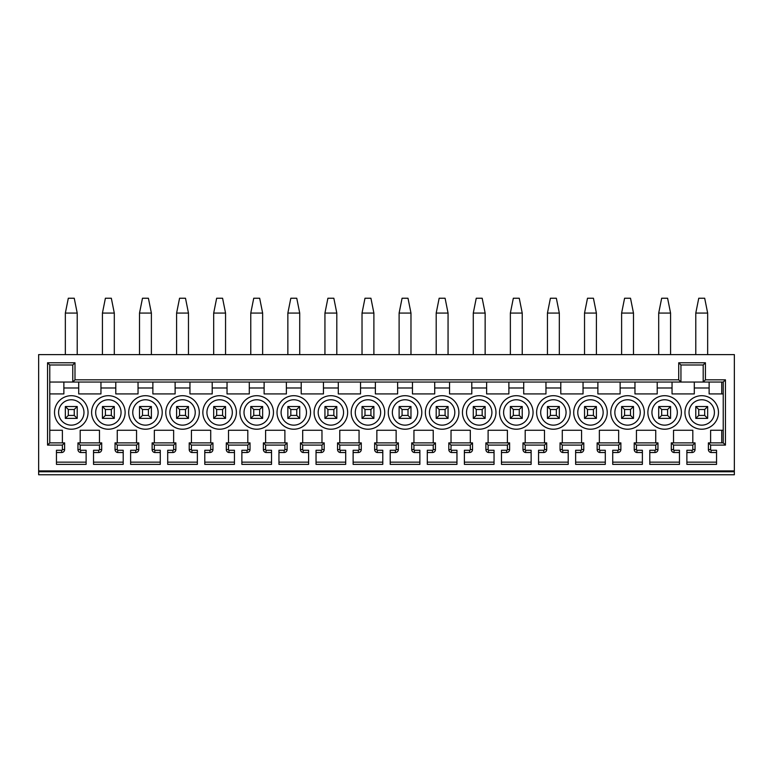 <?xml version="1.0" encoding="UTF-8"?>
<svg xmlns="http://www.w3.org/2000/svg" width="773" height="773" viewBox="0 0 773 773"><rect width="100%" height="100%" fill="white"/><g stroke="black" fill="none" stroke-linecap="round" stroke-linejoin="round"><path stroke-width="1.16" d="M38.65 470.912L734.35 470.912L734.35 354.604L38.65 354.604L38.65 471.762L734.35 471.762L734.35 470.912M80.74 450.282L80.537 452.514A2.995 2.995 0 0 1 77.957 449.548L80.189 449.548A0.773 0.773 0 0 0 80.74 450.282L86.122 450.282L86.122 464.38L56.448 464.38L56.448 450.282L61.647 450.282A0.744 0.744 0 0 0 62.381 449.548L62.381 445.093L47.549 445.093L47.549 362.769L74.991 362.769L74.991 379.823L678.723 379.823L678.723 362.769L680.945 364.991L703.198 364.991L703.198 382.046L49.772 382.046M80.189 449.548L80.189 445.093L77.957 442.871L101.698 442.871L99.466 445.093L80.189 445.093M117.825 450.282L117.622 452.514A2.995 2.995 0 0 1 115.042 449.548L117.264 449.548A0.773 0.773 0 0 0 117.825 450.282L123.207 450.282L123.207 464.38L93.533 464.38L93.533 450.282L98.722 450.282A0.744 0.744 0 0 0 99.466 449.548L99.466 445.093M117.264 449.548L117.264 445.093L115.042 442.871L138.773 442.871L136.55 445.093L117.264 445.093M154.909 450.282L154.706 452.514A2.995 2.995 0 0 1 152.126 449.548L154.349 449.548A0.773 0.773 0 0 0 154.909 450.282L160.282 450.282L160.282 464.38L130.618 464.38L130.618 450.282L135.806 450.282A0.744 0.744 0 0 0 136.55 449.548L136.55 445.093M154.349 449.548L154.349 445.093L152.126 442.871L175.858 442.871L173.635 445.093L154.349 445.093M191.994 450.282L191.791 452.514A2.995 2.995 0 0 1 189.211 449.548L191.433 449.548A0.773 0.773 0 0 0 191.994 450.282L197.366 450.282L197.366 464.38L167.702 464.38L167.702 450.282L172.891 450.282A0.744 0.744 0 0 0 173.635 449.548L173.635 445.093M191.433 449.548L191.433 445.093L189.211 442.871L212.942 442.871L210.72 445.093L191.433 445.093M229.079 450.282L228.876 452.514A2.995 2.995 0 0 1 226.296 449.548L228.518 449.548A0.773 0.773 0 0 0 229.079 450.282L234.451 450.282L234.451 464.38L204.787 464.38L204.787 450.282L209.976 450.282A0.744 0.744 0 0 0 210.72 449.548L210.72 445.093M228.518 449.548L228.518 445.093L226.296 442.871L250.027 442.871L247.804 445.093L228.518 445.093M266.163 450.282L265.96 452.514A2.995 2.995 0 0 1 263.38 449.548L265.603 449.548A0.773 0.773 0 0 0 266.163 450.282L271.536 450.282L271.536 464.38L241.872 464.38L241.872 450.282L247.06 450.282A0.744 0.744 0 0 0 247.804 449.548L247.804 445.093M265.603 449.548L265.603 445.093L263.38 442.871L287.112 442.871L284.889 445.093L265.603 445.093M303.248 450.282L303.045 452.514A2.995 2.995 0 0 1 300.465 449.548L302.687 449.548A0.773 0.773 0 0 0 303.248 450.282L308.62 450.282L308.62 464.38L278.956 464.38L278.956 450.282L284.145 450.282A0.744 0.744 0 0 0 284.889 449.548L284.889 445.093M302.687 449.548L302.687 445.093L300.465 442.871L324.196 442.871L321.974 445.093L302.687 445.093M340.333 450.282L340.13 452.514A2.995 2.995 0 0 1 337.55 449.548L339.772 449.548A0.773 0.773 0 0 0 340.333 450.282L345.705 450.282L345.705 464.38L316.041 464.38L316.041 450.282L321.23 450.282A0.744 0.744 0 0 0 321.974 449.548L321.974 445.093M339.772 449.548L339.772 445.093L337.55 442.871L361.281 442.871L359.059 445.093L339.772 445.093M377.417 450.282L377.214 452.514A2.995 2.995 0 0 1 374.634 449.548L376.857 449.548A0.773 0.773 0 0 0 377.417 450.282L382.79 450.282L382.79 464.38L353.126 464.38L353.126 450.282L358.314 450.282A0.744 0.744 0 0 0 359.059 449.548L359.059 445.093M376.857 449.548L376.857 445.093L374.634 442.871L398.366 442.871L396.143 445.093L376.857 445.093M414.502 450.282L414.299 452.514A2.995 2.995 0 0 1 411.719 449.548L413.942 449.548A0.773 0.773 0 0 0 414.502 450.282L419.874 450.282L419.874 464.38L390.21 464.38L390.21 450.282L395.399 450.282A0.744 0.744 0 0 0 396.143 449.548L396.143 445.093M413.942 449.548L413.942 445.093L411.719 442.871L435.45 442.871L433.228 445.093L413.942 445.093M451.587 450.282L451.384 452.514A2.995 2.995 0 0 1 448.804 449.548L451.026 449.548A0.773 0.773 0 0 0 451.587 450.282L456.959 450.282L456.959 464.38L427.295 464.38L427.295 450.282L432.484 450.282A0.744 0.744 0 0 0 433.228 449.548L433.228 445.093M451.026 449.548L451.026 445.093L448.804 442.871L472.535 442.871L470.313 445.093L451.026 445.093M488.671 450.282L488.459 452.514A2.995 2.995 0 0 1 485.888 449.548L488.111 449.548A0.773 0.773 0 0 0 488.671 450.282L494.044 450.282L494.044 464.38L464.38 464.38L464.38 450.282L469.569 450.282A0.744 0.744 0 0 0 470.313 449.548L470.313 445.093M488.111 449.548L488.111 445.093L485.888 442.871L509.62 442.871L507.397 445.093L488.111 445.093M525.756 450.282L525.543 452.514A2.995 2.995 0 0 1 522.973 449.548L525.196 449.548A0.773 0.773 0 0 0 525.756 450.282L531.128 450.282L531.128 464.38L501.464 464.38L501.464 450.282L506.653 450.282A0.744 0.744 0 0 0 507.397 449.548L507.397 445.093M525.196 449.548L525.196 445.093L522.973 442.871L546.704 442.871L544.482 445.093L525.196 445.093M562.841 450.282L562.628 452.514A2.995 2.995 0 0 1 560.058 449.548L562.28 449.548A0.773 0.773 0 0 0 562.841 450.282L568.213 450.282L568.213 464.38L538.549 464.38L538.549 450.282L543.738 450.282A0.744 0.744 0 0 0 544.482 449.548L544.482 445.093M562.28 449.548L562.28 445.093L560.058 442.871L583.789 442.871L581.567 445.093L562.28 445.093M599.925 450.282L599.713 452.514A2.995 2.995 0 0 1 597.143 449.548L599.365 449.548A0.773 0.773 0 0 0 599.925 450.282L605.298 450.282L605.298 464.38L575.634 464.38L575.634 450.282L580.823 450.282A0.744 0.744 0 0 0 581.567 449.548L581.567 445.093M599.365 449.548L599.365 445.093L597.143 442.871L620.874 442.871L618.651 445.093L599.365 445.093M637.01 450.282L636.797 452.514A2.995 2.995 0 0 1 634.227 449.548L636.45 449.548A0.773 0.773 0 0 0 637.01 450.282L642.382 450.282L642.382 464.38L612.718 464.38L612.718 450.282L617.907 450.282A0.744 0.744 0 0 0 618.651 449.548L618.651 445.093M636.45 449.548L636.45 445.093L634.227 442.871L657.958 442.871L655.736 445.093L636.45 445.093M674.095 450.282L673.882 452.514A2.995 2.995 0 0 1 671.302 449.548L673.534 449.548A0.773 0.773 0 0 0 674.095 450.282L679.467 450.282L679.467 464.38L649.793 464.38L649.793 450.282L654.992 450.282A0.744 0.744 0 0 0 655.736 449.548L655.736 445.093M673.534 449.548L673.534 445.093L692.811 445.093L695.043 442.871L695.043 449.548A2.966 2.966 0 0 1 692.077 452.514L692.077 450.282A0.744 0.744 0 0 0 692.811 449.548L692.811 445.093M711.179 450.282L710.967 452.514A2.995 2.995 0 0 1 708.387 449.548L710.619 449.548A0.773 0.773 0 0 0 711.179 450.282L716.552 450.282L716.552 464.38L686.878 464.38L686.878 450.282L692.077 450.282M710.619 449.548L710.619 445.093L725.451 445.093L725.451 379.823L705.42 379.823L703.198 382.046L723.228 382.046L723.228 442.871L725.451 445.093M678.723 362.769L705.42 362.769L705.42 379.823M734.35 471.762L734.35 474.757L38.65 474.757L38.65 471.762M47.549 445.093L49.772 442.871L49.772 364.991L72.768 364.991L72.768 382.046L74.991 379.823M49.772 442.871L64.613 442.871L62.381 445.093M49.772 430.261L62.381 430.261L62.381 442.871M80.189 442.871L80.189 430.261L99.466 430.261L99.466 442.871M63.869 382.046L63.869 393.921L49.772 393.921M100.954 382.046L100.954 393.921L78.701 393.921L78.701 382.046M138.038 382.046L138.038 393.921L115.786 393.921L115.786 382.046M175.123 382.046L175.123 393.921L152.87 393.921L152.87 382.046M212.208 382.046L212.208 393.921L189.955 393.921L189.955 382.046M249.293 382.046L249.293 393.921L227.04 393.921L227.04 382.046M286.377 382.046L286.377 393.921L264.124 393.921L264.124 382.046M323.452 382.046L323.452 393.921L301.209 393.921L301.209 382.046M360.537 382.046L360.537 393.921L338.294 393.921L338.294 382.046M397.622 382.046L397.622 393.921L375.378 393.921L375.378 382.046M434.706 382.046L434.706 393.921L412.463 393.921L412.463 382.046M471.791 382.046L471.791 393.921L449.548 393.921L449.548 382.046M508.876 382.046L508.876 393.921L486.623 393.921L486.623 382.046M545.96 382.046L545.96 393.921L523.707 393.921L523.707 382.046M583.045 382.046L583.045 393.921L560.792 393.921L560.792 382.046M620.13 382.046L620.13 393.921L597.877 393.921L597.877 382.046M657.214 382.046L657.214 393.921L634.962 393.921L634.962 382.046M694.299 382.046L694.299 393.921L672.046 393.921L672.046 382.046M723.228 393.921L709.131 393.921L709.131 382.046M710.619 442.871L710.619 430.261L723.228 430.261M673.534 442.871L673.534 430.261L692.811 430.261L692.811 442.871M636.45 442.871L636.45 430.261L655.736 430.261L655.736 442.871M599.365 442.871L599.365 430.261L618.651 430.261L618.651 442.871M562.28 442.871L562.28 430.261L581.567 430.261L581.567 442.871M525.196 442.871L525.196 430.261L544.482 430.261L544.482 442.871M488.111 442.871L488.111 430.261L507.397 430.261L507.397 442.871M451.026 442.871L451.026 430.261L470.313 430.261L470.313 442.871M413.942 442.871L413.942 430.261L433.228 430.261L433.228 442.871M376.857 442.871L376.857 430.261L396.143 430.261L396.143 442.871M339.772 442.871L339.772 430.261L359.059 430.261L359.059 442.871M302.687 442.871L302.687 430.261L321.974 430.261L321.974 442.871M265.603 442.871L265.603 430.261L284.889 430.261L284.889 442.871M228.518 442.871L228.518 430.261L247.804 430.261L247.804 442.871M191.433 442.871L191.433 430.261L210.72 430.261L210.72 442.871M154.349 442.871L154.349 430.261L173.635 430.261L173.635 442.871M117.264 442.871L117.264 430.261L136.55 430.261L136.55 442.871M108.365 395.699A16.764 16.764 0 0 0 91.61 412.463A16.764 16.764 0 0 0 108.365 429.218A16.764 16.764 0 0 0 125.129 412.463A16.764 16.764 0 0 0 108.365 395.699M145.45 395.699A16.764 16.764 0 0 0 128.695 412.463A16.764 16.764 0 0 0 145.45 429.218A16.764 16.764 0 0 0 162.214 412.463A16.764 16.764 0 0 0 145.45 395.699M182.534 395.699A16.764 16.764 0 0 0 165.78 412.463A16.764 16.764 0 0 0 182.534 429.218A16.764 16.764 0 0 0 199.299 412.463A16.764 16.764 0 0 0 182.534 395.699M219.619 395.699A16.764 16.764 0 0 0 202.855 412.463A16.764 16.764 0 0 0 219.619 429.218A16.764 16.764 0 0 0 236.383 412.463A16.764 16.764 0 0 0 219.619 395.699M256.704 395.699A16.764 16.764 0 0 0 239.939 412.463A16.764 16.764 0 0 0 256.704 429.218A16.764 16.764 0 0 0 273.468 412.463A16.764 16.764 0 0 0 256.704 395.699M293.788 395.699A16.764 16.764 0 0 0 277.024 412.463A16.764 16.764 0 0 0 293.788 429.218A16.764 16.764 0 0 0 310.553 412.463A16.764 16.764 0 0 0 293.788 395.699M330.873 395.699A16.764 16.764 0 0 0 314.109 412.463A16.764 16.764 0 0 0 330.873 429.218A16.764 16.764 0 0 0 347.637 412.463A16.764 16.764 0 0 0 330.873 395.699M367.958 395.699A16.764 16.764 0 0 0 351.193 412.463A16.764 16.764 0 0 0 367.958 429.218A16.764 16.764 0 0 0 384.722 412.463A16.764 16.764 0 0 0 367.958 395.699M405.042 395.699A16.764 16.764 0 0 0 388.278 412.463A16.764 16.764 0 0 0 405.042 429.218A16.764 16.764 0 0 0 421.807 412.463A16.764 16.764 0 0 0 405.042 395.699M442.127 395.699A16.764 16.764 0 0 0 425.363 412.463A16.764 16.764 0 0 0 442.127 429.218A16.764 16.764 0 0 0 458.891 412.463A16.764 16.764 0 0 0 442.127 395.699M479.212 395.699A16.764 16.764 0 0 0 462.447 412.463A16.764 16.764 0 0 0 479.212 429.218A16.764 16.764 0 0 0 495.976 412.463A16.764 16.764 0 0 0 479.212 395.699M516.296 395.699A16.764 16.764 0 0 0 499.532 412.463A16.764 16.764 0 0 0 516.296 429.218A16.764 16.764 0 0 0 533.061 412.463A16.764 16.764 0 0 0 516.296 395.699M553.381 395.699A16.764 16.764 0 0 0 536.617 412.463A16.764 16.764 0 0 0 553.381 429.218A16.764 16.764 0 0 0 570.145 412.463A16.764 16.764 0 0 0 553.381 395.699M590.466 395.699A16.764 16.764 0 0 0 573.701 412.463A16.764 16.764 0 0 0 590.466 429.218A16.764 16.764 0 0 0 607.22 412.463A16.764 16.764 0 0 0 590.466 395.699M627.55 395.699A16.764 16.764 0 0 0 610.786 412.463A16.764 16.764 0 0 0 627.55 429.218A16.764 16.764 0 0 0 644.305 412.463A16.764 16.764 0 0 0 627.55 395.699M701.72 395.699A16.764 16.764 0 0 0 684.955 412.463A16.764 16.764 0 0 0 701.72 429.218A16.764 16.764 0 0 0 718.475 412.463A16.764 16.764 0 0 0 701.72 395.699M664.635 395.699A16.764 16.764 0 0 0 647.871 412.463A16.764 16.764 0 0 0 664.635 429.218A16.764 16.764 0 0 0 681.39 412.463A16.764 16.764 0 0 0 664.635 395.699M71.28 429.218A16.764 16.764 0 0 0 88.045 412.463A16.764 16.764 0 0 0 71.28 395.699A16.764 16.764 0 0 0 54.525 412.463A16.764 16.764 0 0 0 71.28 429.218M71.28 399.767A12.687 12.687 0 0 1 83.977 412.463A12.687 12.687 0 0 1 71.28 425.15A12.687 12.687 0 0 1 58.593 412.463A12.687 12.687 0 0 1 71.28 399.767M77.213 406.521L65.347 406.521L65.347 418.396L77.213 418.396L77.213 406.521L74.247 409.497L68.314 409.497L68.314 415.43L74.247 415.43L77.213 418.396M65.347 418.396L68.314 415.43M65.347 406.521L68.314 409.497M74.247 415.43L74.247 409.497M108.365 425.15A12.687 12.687 0 0 1 95.678 412.463A12.687 12.687 0 0 1 108.365 399.767A12.687 12.687 0 0 1 121.061 412.463A12.687 12.687 0 0 1 108.365 425.15M114.298 406.521L102.432 406.521L102.432 418.396L114.298 418.396L114.298 406.521L111.331 409.497L105.399 409.497L105.399 415.43L111.331 415.43L114.298 418.396M102.432 418.396L105.399 415.43M102.432 406.521L105.399 409.497M111.331 415.43L111.331 409.497M145.45 425.15A12.687 12.687 0 0 1 132.763 412.463A12.687 12.687 0 0 1 145.45 399.767A12.687 12.687 0 0 1 158.146 412.463A12.687 12.687 0 0 1 145.45 425.15M151.382 406.521L139.517 406.521L139.517 418.396L151.382 418.396L151.382 406.521L148.416 409.497L142.483 409.497L142.483 415.43L148.416 415.43L151.382 418.396M139.517 418.396L142.483 415.43M139.517 406.521L142.483 409.497M148.416 415.43L148.416 409.497M182.534 425.15A12.687 12.687 0 0 1 169.847 412.463A12.687 12.687 0 0 1 182.534 399.767A12.687 12.687 0 0 1 195.231 412.463A12.687 12.687 0 0 1 182.534 425.15M188.467 406.521L176.602 406.521L176.602 418.396L188.467 418.396L188.467 406.521L185.501 409.497L179.568 409.497L179.568 415.43L185.501 415.43L188.467 418.396M176.602 418.396L179.568 415.43M176.602 406.521L179.568 409.497M185.501 415.43L185.501 409.497M219.619 425.15A12.687 12.687 0 0 1 206.932 412.463A12.687 12.687 0 0 1 219.619 399.767A12.687 12.687 0 0 1 232.315 412.463A12.687 12.687 0 0 1 219.619 425.15M225.552 406.521L213.686 406.521L213.686 418.396L225.552 418.396L225.552 406.521L222.585 409.497L216.653 409.497L216.653 415.43L222.585 415.43L225.552 418.396M213.686 418.396L216.653 415.43M213.686 406.521L216.653 409.497M222.585 415.43L222.585 409.497M256.704 425.15A12.687 12.687 0 0 1 244.017 412.463A12.687 12.687 0 0 1 256.704 399.767A12.687 12.687 0 0 1 269.4 412.463A12.687 12.687 0 0 1 256.704 425.15M262.636 406.521L250.771 406.521L250.771 418.396L262.636 418.396L262.636 406.521L259.67 409.497L253.737 409.497L253.737 415.43L259.67 415.43L262.636 418.396M250.771 418.396L253.737 415.43M250.771 406.521L253.737 409.497M259.67 415.43L259.67 409.497M293.788 425.15A12.687 12.687 0 0 1 281.101 412.463A12.687 12.687 0 0 1 293.788 399.767A12.687 12.687 0 0 1 306.475 412.463A12.687 12.687 0 0 1 293.788 425.15M299.721 406.521L287.856 406.521L287.856 418.396L299.721 418.396L299.721 406.521L296.755 409.497L290.822 409.497L290.822 415.43L296.755 415.43L299.721 418.396M287.856 418.396L290.822 415.43M287.856 406.521L290.822 409.497M296.755 415.43L296.755 409.497M330.873 425.15A12.687 12.687 0 0 1 318.186 412.463A12.687 12.687 0 0 1 330.873 399.767A12.687 12.687 0 0 1 343.56 412.463A12.687 12.687 0 0 1 330.873 425.15M336.806 406.521L324.94 406.521L324.94 418.396L336.806 418.396L336.806 406.521L333.839 409.497L327.907 409.497L327.907 415.43L333.839 415.43L336.806 418.396M324.94 418.396L327.907 415.43M324.94 406.521L327.907 409.497M333.839 415.43L333.839 409.497M367.958 425.15A12.687 12.687 0 0 1 355.271 412.463A12.687 12.687 0 0 1 367.958 399.767A12.687 12.687 0 0 1 380.645 412.463A12.687 12.687 0 0 1 367.958 425.15M373.89 406.521L362.025 406.521L362.025 418.396L373.89 418.396L373.89 406.521L370.924 409.497L364.991 409.497L364.991 415.43L370.924 415.43L373.89 418.396M362.025 418.396L364.991 415.43M362.025 406.521L364.991 409.497M370.924 415.43L370.924 409.497M405.042 425.15A12.687 12.687 0 0 1 392.355 412.463A12.687 12.687 0 0 1 405.042 399.767A12.687 12.687 0 0 1 417.729 412.463A12.687 12.687 0 0 1 405.042 425.15M410.975 406.521L399.11 406.521L399.11 418.396L410.975 418.396L410.975 406.521L408.009 409.497L402.076 409.497L402.076 415.43L408.009 415.43L410.975 418.396M399.11 418.396L402.076 415.43M399.11 406.521L402.076 409.497M408.009 415.43L408.009 409.497M442.127 425.15A12.687 12.687 0 0 1 429.44 412.463A12.687 12.687 0 0 1 442.127 399.767A12.687 12.687 0 0 1 454.814 412.463A12.687 12.687 0 0 1 442.127 425.15M448.06 406.521L436.194 406.521L436.194 418.396L448.06 418.396L448.06 406.521L445.093 409.497L439.161 409.497L439.161 415.43L445.093 415.43L448.06 418.396M436.194 418.396L439.161 415.43M436.194 406.521L439.161 409.497M445.093 415.43L445.093 409.497M479.212 425.15A12.687 12.687 0 0 1 466.525 412.463A12.687 12.687 0 0 1 479.212 399.767A12.687 12.687 0 0 1 491.899 412.463A12.687 12.687 0 0 1 479.212 425.15M485.144 406.521L473.279 406.521L473.279 418.396L485.144 418.396L485.144 406.521L482.178 409.497L476.245 409.497L476.245 415.43L482.178 415.43L485.144 418.396M473.279 418.396L476.245 415.43M473.279 406.521L476.245 409.497M482.178 415.43L482.178 409.497M516.296 425.15A12.687 12.687 0 0 1 503.6 412.463A12.687 12.687 0 0 1 516.296 399.767A12.687 12.687 0 0 1 528.983 412.463A12.687 12.687 0 0 1 516.296 425.15M522.229 406.521L510.364 406.521L510.364 418.396L522.229 418.396L522.229 406.521L519.263 409.497L513.33 409.497L513.33 415.43L519.263 415.43L522.229 418.396M510.364 418.396L513.33 415.43M510.364 406.521L513.33 409.497M519.263 415.43L519.263 409.497M553.381 425.15A12.687 12.687 0 0 1 540.685 412.463A12.687 12.687 0 0 1 553.381 399.767A12.687 12.687 0 0 1 566.068 412.463A12.687 12.687 0 0 1 553.381 425.15M559.314 406.521L547.448 406.521L547.448 418.396L559.314 418.396L559.314 406.521L556.347 409.497L550.415 409.497L550.415 415.43L556.347 415.43L559.314 418.396M547.448 418.396L550.415 415.43M547.448 406.521L550.415 409.497M556.347 415.43L556.347 409.497M590.466 425.15A12.687 12.687 0 0 1 577.769 412.463A12.687 12.687 0 0 1 590.466 399.767A12.687 12.687 0 0 1 603.153 412.463A12.687 12.687 0 0 1 590.466 425.15M596.398 406.521L584.533 406.521L584.533 418.396L596.398 418.396L596.398 406.521L593.432 409.497L587.499 409.497L587.499 415.43L593.432 415.43L596.398 418.396M584.533 418.396L587.499 415.43M584.533 406.521L587.499 409.497M593.432 415.43L593.432 409.497M627.55 425.15A12.687 12.687 0 0 1 614.854 412.463A12.687 12.687 0 0 1 627.55 399.767A12.687 12.687 0 0 1 640.237 412.463A12.687 12.687 0 0 1 627.55 425.15M633.483 406.521L621.618 406.521L621.618 418.396L633.483 418.396L633.483 406.521L630.517 409.497L624.584 409.497L624.584 415.43L630.517 415.43L633.483 418.396M621.618 418.396L624.584 415.43M621.618 406.521L624.584 409.497M630.517 415.43L630.517 409.497M701.72 425.15A12.687 12.687 0 0 1 689.023 412.463A12.687 12.687 0 0 1 701.72 399.767A12.687 12.687 0 0 1 714.407 412.463A12.687 12.687 0 0 1 701.72 425.15M707.653 406.521L695.787 406.521L695.787 418.396L707.653 418.396L707.653 406.521L704.686 409.497L698.753 409.497L698.753 415.43L704.686 415.43L707.653 418.396M695.787 418.396L698.753 415.43M695.787 406.521L698.753 409.497M704.686 415.43L704.686 409.497M664.635 425.15A12.687 12.687 0 0 1 651.939 412.463A12.687 12.687 0 0 1 664.635 399.767A12.687 12.687 0 0 1 677.322 412.463A12.687 12.687 0 0 1 664.635 425.15M670.568 406.521L658.702 406.521L658.702 418.396L670.568 418.396L670.568 406.521L667.601 409.497L661.669 409.497L661.669 415.43L667.601 415.43L670.568 418.396M658.702 418.396L661.669 415.43M658.702 406.521L661.669 409.497M667.601 415.43L667.601 409.497M77.957 449.548L77.957 442.871M80.537 452.514L86.122 452.514M86.122 462.148L56.448 462.148M56.448 452.514L61.647 452.514L61.647 450.282M62.381 449.548L64.613 449.548A2.966 2.966 0 0 1 61.647 452.514M64.613 449.548L64.613 442.871M47.549 362.769L49.772 364.991M74.991 362.769L72.768 364.991M721.74 393.921L721.74 382.046M725.451 379.823L723.228 382.046M710.619 445.093L708.387 442.871L723.228 442.871M708.387 449.548L708.387 442.871M710.967 452.514L716.552 452.514M721.74 442.871L721.74 430.261M716.552 462.148L686.878 462.148M686.878 452.514L692.077 452.514M673.534 445.093L671.302 442.871L695.043 442.871M671.302 449.548L671.302 442.871M673.882 452.514L679.467 452.514M679.467 462.148L649.793 462.148M649.793 452.514L654.992 452.514L654.992 450.282M655.736 449.548L657.958 449.548A2.966 2.966 0 0 1 654.992 452.514M657.958 449.548L657.958 442.871M634.227 449.548L634.227 442.871M636.797 452.514L642.382 452.514M642.382 462.148L612.718 462.148M612.718 452.514L617.907 452.514L617.907 450.282M618.651 449.548L620.874 449.548A2.966 2.966 0 0 1 617.907 452.514M620.874 449.548L620.874 442.871M597.143 449.548L597.143 442.871M599.713 452.514L605.298 452.514M605.298 462.148L575.634 462.148M575.634 452.514L580.823 452.514L580.823 450.282M581.567 449.548L583.789 449.548A2.966 2.966 0 0 1 580.823 452.514M583.789 449.548L583.789 442.871M560.058 449.548L560.058 442.871M562.628 452.514L568.213 452.514M568.213 462.148L538.549 462.148M538.549 452.514L543.738 452.514L543.738 450.282M544.482 449.548L546.704 449.548A2.966 2.966 0 0 1 543.738 452.514M546.704 449.548L546.704 442.871M522.973 449.548L522.973 442.871M525.543 452.514L531.128 452.514M531.128 462.148L501.464 462.148M501.464 452.514L506.653 452.514L506.653 450.282M507.397 449.548L509.62 449.548A2.966 2.966 0 0 1 506.653 452.514M509.62 449.548L509.62 442.871M485.888 449.548L485.888 442.871M488.459 452.514L494.044 452.514M494.044 462.148L464.38 462.148M464.38 452.514L469.569 452.514L469.569 450.282M470.313 449.548L472.535 449.548A2.966 2.966 0 0 1 469.569 452.514M472.535 449.548L472.535 442.871M448.804 449.548L448.804 442.871M451.384 452.514L456.959 452.514M456.959 462.148L427.295 462.148M427.295 452.514L432.484 452.514L432.484 450.282M433.228 449.548L435.45 449.548A2.966 2.966 0 0 1 432.484 452.514M435.45 449.548L435.45 442.871M411.719 449.548L411.719 442.871M414.299 452.514L419.874 452.514M419.874 462.148L390.21 462.148M390.21 452.514L395.399 452.514L395.399 450.282M396.143 449.548L398.366 449.548A2.966 2.966 0 0 1 395.399 452.514M398.366 449.548L398.366 442.871M374.634 449.548L374.634 442.871M377.214 452.514L382.79 452.514M382.79 462.148L353.126 462.148M353.126 452.514L358.314 452.514L358.314 450.282M359.059 449.548L361.281 449.548A2.966 2.966 0 0 1 358.314 452.514M361.281 449.548L361.281 442.871M337.55 449.548L337.55 442.871M340.13 452.514L345.705 452.514M345.705 462.148L316.041 462.148M316.041 452.514L321.23 452.514L321.23 450.282M321.974 449.548L324.196 449.548A2.966 2.966 0 0 1 321.23 452.514M324.196 449.548L324.196 442.871M300.465 449.548L300.465 442.871M303.045 452.514L308.62 452.514M308.62 462.148L278.956 462.148M278.956 452.514L284.145 452.514L284.145 450.282M284.889 449.548L287.112 449.548A2.966 2.966 0 0 1 284.145 452.514M287.112 449.548L287.112 442.871M263.38 449.548L263.38 442.871M265.96 452.514L271.536 452.514M271.536 462.148L241.872 462.148M241.872 452.514L247.06 452.514L247.06 450.282M247.804 449.548L250.027 449.548A2.966 2.966 0 0 1 247.06 452.514M250.027 449.548L250.027 442.871M226.296 449.548L226.296 442.871M228.876 452.514L234.451 452.514M234.451 462.148L204.787 462.148M204.787 452.514L209.976 452.514L209.976 450.282M210.72 449.548L212.942 449.548A2.966 2.966 0 0 1 209.976 452.514M212.942 449.548L212.942 442.871M189.211 449.548L189.211 442.871M191.791 452.514L197.366 452.514M197.366 462.148L167.702 462.148M167.702 452.514L172.891 452.514L172.891 450.282M173.635 449.548L175.858 449.548A2.966 2.966 0 0 1 172.891 452.514M175.858 449.548L175.858 442.871M152.126 449.548L152.126 442.871M154.706 452.514L160.282 452.514M160.282 462.148L130.618 462.148M130.618 452.514L135.806 452.514L135.806 450.282M136.55 449.548L138.773 449.548A2.966 2.966 0 0 1 135.806 452.514M138.773 449.548L138.773 442.871M115.042 449.548L115.042 442.871M117.622 452.514L123.207 452.514M123.207 462.148L93.533 462.148M93.533 452.514L98.722 452.514L98.722 450.282M99.466 449.548L101.698 449.548A2.966 2.966 0 0 1 98.722 452.514M101.698 449.548L101.698 442.871M705.42 362.769L703.198 364.991M678.723 379.823L680.945 382.046L680.945 364.991M77.213 354.604L77.213 313.075L74.247 298.243L68.314 298.243L65.347 313.075L77.213 313.075M65.347 354.604L65.347 313.075M102.432 354.604L102.432 313.075L105.399 298.243L111.331 298.243L114.298 313.075L114.298 354.604M102.432 313.075L114.298 313.075M139.517 354.604L139.517 313.075L142.483 298.243L148.416 298.243L151.382 313.075L151.382 354.604M139.517 313.075L151.382 313.075M176.602 354.604L176.602 313.075L179.568 298.243L185.501 298.243L188.467 313.075L188.467 354.604M176.602 313.075L188.467 313.075M213.686 354.604L213.686 313.075L216.653 298.243L222.585 298.243L225.552 313.075L225.552 354.604M213.686 313.075L225.552 313.075M250.771 354.604L250.771 313.075L253.737 298.243L259.67 298.243L262.636 313.075L262.636 354.604M250.771 313.075L262.636 313.075M287.856 354.604L287.856 313.075L290.822 298.243L296.755 298.243L299.721 313.075L299.721 354.604M287.856 313.075L299.721 313.075M324.94 354.604L324.94 313.075L327.907 298.243L333.839 298.243L336.806 313.075L336.806 354.604M324.94 313.075L336.806 313.075M362.025 354.604L362.025 313.075L364.991 298.243L370.924 298.243L373.89 313.075L373.89 354.604M362.025 313.075L373.89 313.075M399.11 354.604L399.11 313.075L402.076 298.243L408.009 298.243L410.975 313.075L410.975 354.604M399.11 313.075L410.975 313.075M436.194 354.604L436.194 313.075L439.161 298.243L445.093 298.243L448.06 313.075L448.06 354.604M436.194 313.075L448.06 313.075M473.279 354.604L473.279 313.075L476.245 298.243L482.178 298.243L485.144 313.075L485.144 354.604M473.279 313.075L485.144 313.075M510.364 354.604L510.364 313.075L513.33 298.243L519.263 298.243L522.229 313.075L522.229 354.604M510.364 313.075L522.229 313.075M547.448 354.604L547.448 313.075L550.415 298.243L556.347 298.243L559.314 313.075L559.314 354.604M547.448 313.075L559.314 313.075M584.533 354.604L584.533 313.075L587.499 298.243L593.432 298.243L596.398 313.075L596.398 354.604M584.533 313.075L596.398 313.075M621.618 354.604L621.618 313.075L624.584 298.243L630.517 298.243L633.483 313.075L633.483 354.604M621.618 313.075L633.483 313.075M658.702 354.604L658.702 313.075L661.669 298.243L667.601 298.243L670.568 313.075L670.568 354.604M658.702 313.075L670.568 313.075M695.787 354.604L695.787 313.075L698.753 298.243L704.686 298.243L707.653 313.075L707.653 354.604M695.787 313.075L707.653 313.075M78.701 387.988L63.869 387.988M115.786 387.988L100.954 387.988M152.87 387.988L138.038 387.988M189.955 387.988L175.123 387.988M227.04 387.988L212.208 387.988M264.124 387.988L249.293 387.988M301.209 387.988L286.377 387.988M338.294 387.988L323.452 387.988M375.378 387.988L360.537 387.988M412.463 387.988L397.622 387.988M449.548 387.988L434.706 387.988M486.623 387.988L471.791 387.988M523.707 387.988L508.876 387.988M560.792 387.988L545.96 387.988M597.877 387.988L583.045 387.988M634.962 387.988L620.13 387.988M672.046 387.988L657.214 387.988M709.131 387.988L694.299 387.988M692.811 449.548L695.043 449.548"/></g></svg>
